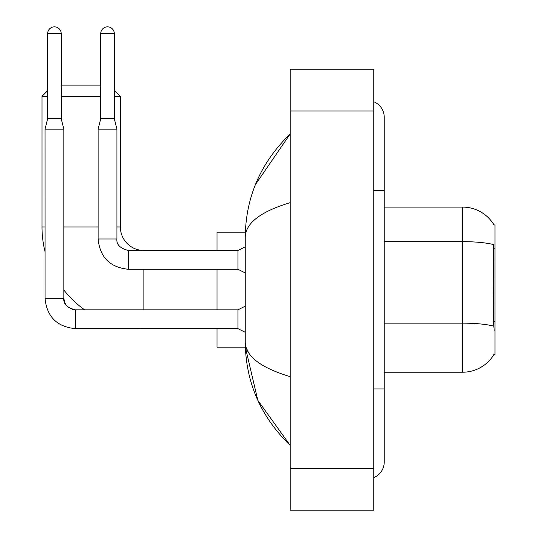 <?xml version="1.0" encoding="UTF-8"?>
<svg xmlns="http://www.w3.org/2000/svg" width="537" height="537" viewBox="0 0 537 537"><rect width="100%" height="100%" fill="white"/><g stroke="black" fill="none" stroke-linecap="round" stroke-linejoin="round"><path stroke-width="0.81" d="M384.23 372.215L462.605 372.215A36.576 36.576 0 0 0 494.154 354.138L493.973 354.447L495 354.447L495 224.875L494.047 225.003A36.576 36.576 0 0 0 462.605 207.107A36.576 36.576 0 0 1 493.973 224.875A36.576 36.576 0 0 0 462.605 207.107L384.23 207.107M494.154 330.416L493.483 321.334L493.631 244.637A36.576 6.35 180 0 0 462.605 241.65L462.605 207.107A36.576 36.576 0 0 1 494.047 225.003M217.035 328.845L143.889 328.845A101.882 101.882 0 0 1 137.365 328.637M84.611 309.829A101.882 101.882 0 0 1 63.843 289.993M45.034 251.625A101.882 101.882 0 0 1 42 226.963L42 96.338L47.645 90.699M143.889 250.477A23.514 23.514 0 0 1 120.375 226.963L120.375 96.338L114.314 96.338M61.231 85.893L100.728 85.893M100.728 96.338L61.231 96.338M47.645 96.338L42 96.338M114.314 90.283L120.375 96.338M217.035 269.285L217.035 309.829M217.035 328.637L217.035 347.137L245.342 347.137L257.8 400.287L290.181 445.361C260.673 416.712 245.698 382.304 245.248 342.123C245.584 356.185 260.559 367.697 290.181 376.659M245.342 232.185L217.035 232.185L217.035 250.477M61.231 118.704L47.645 118.704L47.645 33.643A6.793 6.793 0 0 1 54.438 26.85A6.793 6.793 0 0 1 61.231 33.643L61.231 118.704L63.843 129.155L63.843 298.337C63.212 303.908 67.044 307.741 75.334 309.829L75.334 309.849M245.248 332.296L237.931 328.637L237.931 309.829L245.248 306.171M237.931 328.637L75.334 328.637C56.949 326.818 46.847 316.723 45.034 298.337C46.847 316.723 56.949 326.818 75.334 328.637C56.949 326.818 46.847 316.723 45.034 298.337C46.847 316.723 56.949 326.818 75.334 328.637C56.949 326.818 46.847 316.723 45.034 298.337C46.847 316.723 56.949 326.818 75.334 328.637C56.949 326.818 46.847 316.723 45.034 298.337C46.847 316.723 56.949 326.818 75.334 328.637C56.949 326.818 46.847 316.723 45.034 298.337C46.847 316.723 56.949 326.818 75.334 328.637L75.334 309.829C67.044 307.741 63.212 303.908 63.843 298.337L45.054 298.337L45.034 129.155L63.843 129.155M114.314 118.704L100.728 118.704L100.728 33.643A6.793 6.793 0 0 1 107.521 26.85A6.793 6.793 0 0 1 114.314 33.643L114.314 118.704L116.925 129.155L116.925 238.978C116.294 244.557 120.127 248.383 128.424 250.477L128.424 269.265C110.038 267.466 99.936 257.364 98.117 238.978L98.117 129.155L116.925 129.155M245.248 272.944L237.931 269.285L237.931 250.477L245.248 246.819M373.779 388.936L384.23 388.936L384.23 117.241A16.721 16.721 0 0 0 373.779 101.741A16.721 16.721 0 0 1 384.23 117.241A16.721 16.721 0 0 0 373.779 101.741M373.779 477.581A16.721 16.721 0 0 0 384.23 462.082A16.721 16.721 0 0 1 373.779 477.581A16.721 16.721 0 0 0 384.23 462.082A16.721 16.721 0 0 1 373.779 477.581M290.181 202.664C260.626 211.571 245.651 223.09 245.248 237.2L245.248 342.123M290.181 510.15L373.779 510.15L373.779 69.172L290.181 69.172L290.181 510.15M245.248 237.2C245.698 197.019 260.673 162.604 290.181 133.961L255.424 184.594M248.383 352.359L245.993 347.137M495 248.188L493.483 248.188M495 321.334L493.483 321.334M462.605 372.215L462.605 241.65L384.23 241.65M493.745 326.174A36.576 6.35 180 0 0 462.605 323.153L384.23 323.153M42 226.963L45.034 226.963M63.843 226.963L98.117 226.963M116.925 226.963L120.375 226.963M143.889 309.829L143.889 269.285M47.645 33.643L61.231 33.643M237.931 269.285L128.424 269.285C110.038 267.466 99.936 257.364 98.117 238.978C99.936 257.364 110.038 267.466 128.424 269.285C110.038 267.466 99.936 257.364 98.117 238.978L116.925 238.978C116.294 244.557 120.127 248.383 128.424 250.477C120.127 248.383 116.294 244.557 116.925 238.978C116.294 244.557 120.127 248.383 128.424 250.477L237.931 250.477M100.728 33.643L114.314 33.643M373.779 190.387L384.23 190.387M290.181 468.351L373.779 468.351M290.181 110.971L373.779 110.971M63.843 298.337L64.755 302.821L67.206 306.459L72.643 309.507L75.334 309.829L237.931 309.829M47.645 118.704L45.034 129.155M98.117 238.978C99.936 257.364 110.038 267.466 128.424 269.285M116.925 238.978C116.294 244.557 120.127 248.383 128.424 250.477M100.728 118.704L98.117 129.155M384.23 388.936L384.23 462.082M290.181 133.961L286.543 137.472M290.181 445.361L286.543 441.85"/></g></svg>
